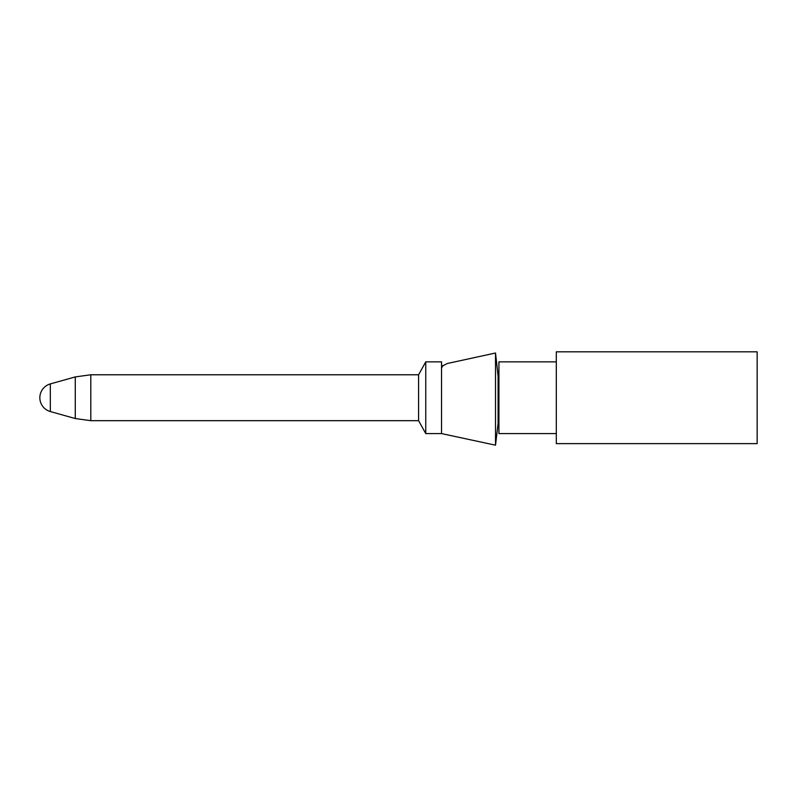 <?xml version="1.0" encoding="UTF-8"?>
<svg xmlns="http://www.w3.org/2000/svg" width="797" height="797" viewBox="0 0 797 797"><rect width="100%" height="100%" fill="white"/><g stroke="black" fill="none" stroke-linecap="round" stroke-linejoin="round"><path stroke-width="1.2" d="M757.15 357.435L757.15 443.63L556.306 443.63L556.306 351.816L757.15 351.816L757.15 357.435M556.306 361.858L498.922 361.858L498.922 433.588L556.306 433.588M50.321 383.915A14.346 14.346 0 0 0 50.321 411.541L50.321 383.915L75.277 376.911L90.798 374.769L418.584 374.769L425.757 361.858L441.538 361.858L441.538 433.588L495.515 445.184L495.515 353.011L447.276 363.512L442.275 366.112L441.538 368.015L442.943 365.454M425.757 361.858L425.757 433.588L441.538 433.588M418.584 374.769L418.584 420.677L425.757 433.588M495.515 445.184L498.095 423.546L498.095 376.254L495.515 353.011L447.276 363.512M498.922 371.9L497.647 371.9L495.515 353.011M90.798 374.769L90.798 420.677L418.584 420.677M75.277 376.911L75.277 418.545L90.798 420.677M50.321 411.541L75.277 418.545M498.095 423.546L498.922 423.546"/></g></svg>
